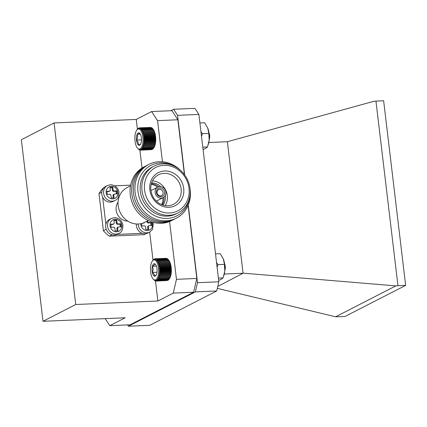 <?xml version="1.0" encoding="UTF-8"?>
<svg xmlns="http://www.w3.org/2000/svg" width="427" height="427" viewBox="0 0 427 427"><rect width="100%" height="100%" fill="white"/><g stroke="black" fill="none" stroke-linecap="round" stroke-linejoin="round"><path stroke-width="0.64" d="M170.421 264.505L170.613 264.238A10.622 4.318 87.6 0 1 170.848 265.236L170.421 264.505L159.49 264.975L158.897 265.749L159.719 266.048L159.095 266.79L159.901 267.163L159.244 267.862L160.034 268.311L159.346 268.962L160.12 269.474L159.404 270.072L160.157 270.643L159.415 271.182L160.141 271.807L159.378 272.277L160.077 272.944L159.292 273.344L159.965 274.054L159.164 274.38L159.805 275.116L158.988 275.362L159.597 276.12L158.769 276.285L159.346 277.059L158.513 277.139L159.052 277.918L158.214 277.918L158.721 278.687L157.883 278.607L158.358 279.365L157.526 279.199L157.963 279.936L157.136 279.69L157.542 280.4L156.725 280.075L157.099 280.747L156.298 280.352L156.64 280.977L155.855 280.512L156.17 281.083L155.407 280.555L155.695 281.073L154.953 280.486L155.214 280.934L153.619 279.584M170.613 264.238L170.336 263.304A10.622 4.318 87.6 0 1 170.613 264.238L158.663 264.751L159.49 264.975M170.336 263.304L170.026 262.429A10.622 4.318 87.6 0 1 170.336 263.304L158.39 263.811L159.223 263.955L158.663 264.751M170.026 262.429L169.684 261.634A10.622 4.318 87.6 0 1 170.026 262.429L158.075 262.941L158.913 263L158.39 263.811M169.684 261.634L169.311 260.924A10.622 4.318 87.6 0 1 169.684 261.634L157.734 262.146L158.566 262.119L158.075 262.941M169.311 260.924L168.911 260.31A10.622 4.318 87.6 0 1 169.311 260.924M168.911 260.31L168.489 259.792A10.622 4.318 87.6 0 1 168.542 259.851A10.622 4.318 87.6 0 1 168.911 260.31M157.349 260.032L168.489 259.792L167.832 259.077L156.901 259.547L156.538 260.305L157.349 260.032L156.96 260.822L157.782 260.63L157.36 261.436L158.187 261.329L157.734 262.146M168.057 259.381L167.368 258.703L156.437 259.168L156.106 259.894L156.901 259.547M167.192 258.709L166.893 258.447L155.962 258.911L155.658 259.595L156.437 259.168M166.605 258.458L155.487 258.778L155.209 259.408L155.962 258.911M165.986 258.33L155.006 258.762L154.75 259.333L155.487 258.778M156.17 281.083L167.208 280.523M156.64 280.977L167.795 280.288M157.099 280.747L168.03 280.277L168.676 279.568M157.542 280.4L168.473 279.931L169.087 279.178M157.963 279.936L168.895 279.471L169.476 278.687A10.622 4.318 87.6 0 1 169.354 278.852A10.622 4.318 87.6 0 1 169.295 278.927M168.895 279.471L169.354 278.852M169.476 278.687L169.834 278.094A10.622 4.318 87.6 0 1 169.476 278.687M169.834 278.094L170.165 277.406A10.622 4.318 87.6 0 1 169.834 278.094M170.165 277.406L170.464 276.632A10.622 4.318 87.6 0 1 170.165 277.406M170.464 276.632L170.72 275.778A10.622 4.318 87.6 0 1 170.464 276.632L158.513 277.139M170.72 275.778L170.939 274.849A10.622 4.318 87.6 0 1 170.72 275.778L158.769 276.285M170.939 274.849L171.115 273.867A10.622 4.318 87.6 0 1 170.939 274.849L158.988 275.362M171.115 273.867L171.243 272.837A10.622 4.318 87.6 0 1 171.115 273.867L159.164 274.38M171.243 272.837L171.328 271.764A10.622 4.318 87.6 0 1 171.243 272.837L159.292 273.344M171.328 271.764L171.072 271.337L171.366 270.67A10.622 4.318 87.6 0 1 171.328 271.764L159.378 272.277M171.366 270.67L171.083 270.174L171.355 269.565A10.622 4.318 87.6 0 1 171.366 270.67L159.415 271.182M171.046 266.277L170.848 265.236A10.622 4.318 87.6 0 1 171.046 266.277A10.622 4.318 87.6 0 1 171.195 267.355A10.622 4.318 87.6 0 1 171.296 268.455A10.622 4.318 87.6 0 1 171.355 269.565L171.046 266.277L159.095 266.79M224.565 263.667A4.505 1.831 87.6 0 1 224.848 270.27M156.517 279.199A10.061 4.094 -92.4 0 0 158.113 265.658A10.061 4.094 -92.4 0 0 152.364 261.046A10.061 4.094 -92.4 0 0 150.48 270.142A10.061 4.094 -92.4 0 0 153.133 279.044A10.061 4.094 -92.4 0 0 156.517 279.199M156.741 273.696A6.245 2.541 -92.4 0 0 156.816 267.499A6.245 2.541 -92.4 0 0 155.46 264.329A6.245 2.541 -92.4 0 0 154.643 263.769A6.245 2.541 -92.4 0 0 152.396 266.234A6.245 2.541 -92.4 0 0 152.322 272.437A6.245 2.541 -92.4 0 0 154.494 276.168A6.245 2.541 -92.4 0 0 155.935 275.506A6.245 2.541 -92.4 0 0 156.741 273.696M154.643 263.769C154.889 264.548 154.142 265.37 152.396 266.234C153.368 268.241 153.341 270.312 152.322 272.437C154.035 273.627 154.755 274.871 154.494 276.168L156.218 275.063M156.415 266.064L152.396 266.234M157.019 272.234L152.322 272.437M152.631 260.689L153.635 259.445L155.006 258.762M152.364 261.046L153.256 259.91M158.897 265.749L170.848 265.236M170.645 265.578L159.719 266.048M159.901 267.163L170.827 266.699M159.223 263.955L170.154 263.486M158.913 263L169.845 262.53M158.566 262.119L169.498 261.655M158.187 261.329L169.119 260.86M157.782 260.63L168.713 260.16M154.537 258.869L154.9 258.853M155.214 280.934L155.503 280.923M155.695 281.073L156.122 281.051M158.358 279.365L169.289 278.895M158.721 278.687L169.652 278.223M159.052 277.918L169.983 277.449M159.346 277.059L170.272 276.589M159.597 276.12L170.528 275.655M159.805 275.116L170.731 274.646M159.965 274.054L170.896 273.584M160.077 272.944L171.008 272.479M160.141 271.807L171.072 271.337M160.157 270.643L171.083 270.174M159.404 270.072L171.355 269.565M160.12 269.474L171.051 269.005M159.346 268.962L171.296 268.455M160.034 268.311L170.965 267.841M159.244 267.862L171.195 267.355M152.599 128.596L151.921 127.903L140.99 128.372L140.648 129.109L141.449 128.783L141.081 129.557L141.892 129.312L141.492 130.107L142.314 129.947L141.881 130.758L142.714 130.678L142.244 131.5L143.082 131.5L142.581 132.322L143.413 132.407L142.88 133.219L143.712 133.384L143.141 134.174L143.963 134.425L143.36 135.188L144.177 135.519L143.541 136.245L144.342 136.645L143.675 137.329L144.459 137.798L143.76 138.433L144.529 138.967L143.803 139.544L144.545 140.136L143.798 140.648L144.513 141.289L143.744 141.737L144.433 142.421L143.643 142.794L144.305 143.515L143.499 143.814L144.123 144.556L143.307 144.774L143.899 145.538L143.072 145.676L143.637 146.45L142.799 146.504L143.328 147.283L142.495 147.251L142.986 148.02L142.154 147.907L142.613 148.66L141.78 148.468L142.207 149.194L141.385 148.922L141.78 149.615L140.969 149.269L141.332 149.925L140.531 149.503L140.867 150.112L139.634 149.626L139.917 150.117L139.181 149.514L139.437 149.941L137.521 148.126A10.061 4.094 -92.4 0 0 142.912 142.618A10.061 4.094 -92.4 0 0 141.412 131.543A10.061 4.094 -92.4 0 0 136.752 130.128A10.061 4.094 -92.4 0 0 134.868 139.223A10.061 4.094 -92.4 0 0 137.521 148.126M152.156 128.26L151.446 127.604L140.52 128.073L140.205 128.767L140.99 128.372M151.206 127.614L140.04 127.892L139.757 128.543L140.52 128.073M150.598 127.443L139.565 127.838L139.298 128.431L140.04 127.892M140.392 150.176L151.382 149.663M140.867 150.112L151.985 149.471M141.332 149.925L152.258 149.455L152.546 149.156M141.78 149.615L152.706 149.151L153.336 148.409M142.207 149.194L153.138 148.729L154.104 147.395A10.622 4.318 87.6 0 1 153.747 147.934A10.622 4.318 87.6 0 1 153.731 147.955L142.613 148.66M154.104 147.395L154.446 146.739A10.622 4.318 87.6 0 1 154.104 147.395M154.446 146.739L154.75 145.997A10.622 4.318 87.6 0 1 154.446 146.739M154.75 145.997L155.022 145.164A10.622 4.318 87.6 0 1 154.75 145.997L142.799 146.504M155.022 145.164L155.257 144.267A10.622 4.318 87.6 0 1 155.022 145.164L143.072 145.676M155.257 144.267L155.449 143.301A10.622 4.318 87.6 0 1 155.257 144.267L143.307 144.774M155.449 143.301L155.593 142.287A10.622 4.318 87.6 0 1 155.449 143.301L143.499 143.814M155.593 142.287L155.695 141.225A10.622 4.318 87.6 0 1 155.593 142.287L143.643 142.794M155.695 141.225L155.444 140.825L155.748 140.141A10.622 4.318 87.6 0 1 155.695 141.225L143.744 141.737M155.748 140.141L155.476 139.666L155.754 139.037A10.622 4.318 87.6 0 1 155.748 140.141L143.798 140.648M155.754 139.037L155.455 138.497L155.711 137.926A10.622 4.318 87.6 0 1 155.754 139.037L143.803 139.544M155.711 137.926L155.391 137.334L155.625 136.821A10.622 4.318 87.6 0 1 155.711 137.926L143.76 138.433M155.625 136.821L155.273 136.176L155.492 135.733A10.622 4.318 87.6 0 1 155.625 136.821L143.675 137.329M155.492 135.733L155.311 134.681A10.622 4.318 87.6 0 1 155.492 135.733L143.541 136.245M155.311 134.681L155.092 133.667A10.622 4.318 87.6 0 1 155.311 134.681L143.36 135.188M155.092 133.667L154.825 132.706A10.622 4.318 87.6 0 1 155.092 133.667L143.141 134.174M154.825 132.706L154.526 131.81A10.622 4.318 87.6 0 1 154.825 132.706L142.88 133.219M154.526 131.81L154.195 130.988A10.622 4.318 87.6 0 1 154.526 131.81L142.581 132.322M153.026 129.045A10.622 4.318 87.6 0 1 153.442 129.6A10.622 4.318 87.6 0 1 153.832 130.246A10.622 4.318 87.6 0 1 154.195 130.988L152.935 128.933A10.622 4.318 87.6 0 1 153.026 129.045L152.38 128.319L141.449 128.783M208.952 132.749A4.505 1.831 87.6 0 1 209.625 137.707A4.505 1.831 87.6 0 1 209.235 139.351M209.31 137.942L209.235 135.263M141.433 138.049A6.245 2.541 -92.4 0 0 139.848 133.411A6.245 2.541 -92.4 0 0 139.65 133.213A6.245 2.541 -92.4 0 0 137.179 134.211A6.245 2.541 -92.4 0 0 136.485 140.051A6.245 2.541 -92.4 0 0 138.263 144.886A6.245 2.541 -92.4 0 0 140.328 144.593A6.245 2.541 -92.4 0 0 140.739 143.888A6.245 2.541 -92.4 0 0 141.433 138.049M139.65 133.213C139.826 133.502 139.005 133.832 137.179 134.211C137.942 136.117 137.713 138.06 136.485 140.051C138.065 141.604 138.658 143.216 138.263 144.886C140.077 144.513 140.899 144.182 140.739 143.888M140.318 134.078L137.179 134.211M141.508 139.832L136.485 140.051M137.152 129.589L138.177 128.394L137.969 128.789L139.565 127.838M141.892 129.312L152.823 128.847M139.09 127.903L139.506 127.886M138.626 128.089L138.903 128.079M139.917 150.117L140.291 150.101M142.986 148.02L153.917 147.555M143.328 147.283L154.259 146.813M143.637 146.45L154.563 145.986M143.899 145.538L154.83 145.073M144.123 144.556L155.054 144.091M144.305 143.515L155.231 143.045M144.433 142.421L155.364 141.951M144.513 141.289L155.444 140.825M144.545 140.136L155.476 139.666M144.529 138.967L155.455 138.497M144.459 137.798L155.391 137.334M144.342 136.645L155.273 136.176M144.177 135.519L155.108 135.049M143.963 134.425L154.894 133.961M143.712 133.384L154.638 132.92M143.413 132.407L154.344 131.943M143.082 131.5L154.008 131.036M142.244 131.5L154.195 130.988M142.714 130.678L153.645 130.214M142.314 129.947L153.245 129.477M138.199 224.02A8.375 7.521 -117.2 0 0 146.877 232.811A8.375 7.521 -117.2 0 0 149.722 232.064L147.891 233.003A8.375 7.521 -117.2 0 1 145.052 233.75A8.375 7.521 -117.2 0 1 136.41 223.994M151.019 225.568L150.699 222.878L148.206 222.985A1.169 1.051 -117.2 0 1 147.005 221.885L147.769 221.496L147.689 220.828M147.769 221.496A1.169 1.051 62.8 0 0 148.97 222.59L148.206 222.985M147.918 229.534L147.641 227.223A1.169 1.051 -117.2 0 1 148.174 226.134L148.938 225.744A1.169 1.051 62.8 0 1 149.333 225.643L151.825 225.536L151.457 222.483L148.97 222.59M148.938 225.744A1.169 1.051 62.8 0 0 148.404 226.833L147.641 227.223M141.577 223.524L141.871 225.958L144.358 225.856A1.169 1.051 62.8 0 1 145.559 226.95L145.879 229.619L148.724 229.496L148.404 226.833M143.995 222.803A1.169 1.051 62.8 0 0 144.39 222.702L143.627 223.091A1.169 1.051 -117.2 0 1 143.232 223.193L143.707 222.814M144.39 222.702A1.169 1.051 62.8 0 0 144.79 222.318M150.699 222.878L151.457 222.483M143.232 223.193L142.613 223.22M147.005 221.885L146.925 221.223M160.451 195.838A3.309 2.973 -117.2 0 1 157.179 193.351A3.309 2.973 -117.2 0 1 158.556 189.652A3.309 2.973 -117.2 0 1 162.714 191.237A3.309 2.973 -117.2 0 1 161.577 195.539A3.309 2.973 -117.2 0 1 160.451 195.838M127.78 221.095A11.684 10.494 -117.2 0 1 117.484 214.434A11.684 10.494 -117.2 0 1 118.082 202.195M148.286 220.524L144.86 222.28A19.471 17.486 -117.2 0 1 138.247 224.015A19.471 17.486 -117.2 0 1 118.978 209.411A19.471 17.486 -117.2 0 1 127.086 187.629L130.513 185.868M172.401 220.172A30.184 27.104 -117.2 0 1 161.347 223.289A30.184 27.104 -117.2 0 1 131.345 200.167A30.184 27.104 -117.2 0 1 144.865 166.487M174.013 219.345A30.184 27.104 -117.2 0 1 162.959 222.462A30.184 27.104 -117.2 0 1 132.957 199.34A30.184 27.104 -117.2 0 1 146.477 165.66M175.625 218.517A30.184 27.104 -117.2 0 1 164.576 221.634A30.184 27.104 -117.2 0 1 134.569 198.512A30.184 27.104 -117.2 0 1 148.089 164.833M190.058 188.947A30.184 27.104 -117.2 0 1 166.188 220.807A30.184 27.104 -117.2 0 1 136.016 180.482A30.184 27.104 -117.2 0 1 180.53 170.368M189.716 196.884A28.369 25.471 -117.2 0 1 167.176 218.416A28.369 25.471 -117.2 0 1 137.996 184.565A28.369 25.471 -117.2 0 1 173.88 166.012M178.016 212.934L176.335 213.794A26.287 23.608 -117.2 0 1 167.405 216.137A26.287 23.608 -117.2 0 1 141.401 196.42A26.287 23.608 -117.2 0 1 152.338 167.01L154.019 166.151A26.287 23.608 -117.2 0 1 187.021 178.769A26.287 23.608 -117.2 0 1 178.016 212.934A26.287 23.608 -117.2 0 1 169.087 215.277A26.287 23.608 -117.2 0 1 143.077 195.561A26.287 23.608 -117.2 0 1 154.019 166.151M169.62 212.982A24.344 21.857 -117.2 0 1 146.119 178.059A24.344 21.857 -117.2 0 1 184.597 176.415A24.344 21.857 -117.2 0 1 169.62 212.982M168.943 207.303A18.548 16.653 -117.2 0 1 151.035 180.701A18.548 16.653 -117.2 0 1 180.354 179.447A18.548 16.653 -117.2 0 1 168.943 207.303M167.95 205.745A16.552 14.865 -117.2 0 1 151.692 193.703A16.552 14.865 -117.2 0 1 157.841 175.155A16.552 14.865 -117.2 0 1 179.244 182.761A16.552 14.865 -117.2 0 1 172.935 204.576A16.552 14.865 -117.2 0 1 167.95 205.745M152.498 180.845A15.772 14.166 -117.2 0 1 165.505 189.807A15.772 14.166 -117.2 0 1 165.196 205.595M151.622 182.916A13.632 12.239 -117.2 0 1 160.733 186.61M165.318 195.55A13.632 12.239 -117.2 0 1 163.002 205.099M151.222 184.325A13.621 12.234 -117.2 0 1 157.563 187.229M162.965 197.765A13.621 12.234 -117.2 0 1 161.625 204.602M161.214 198.155A5.919 5.316 -117.2 0 1 155.359 193.714A5.919 5.316 -117.2 0 1 157.819 187.095A5.919 5.316 -117.2 0 1 165.254 189.935A5.919 5.316 -117.2 0 1 163.226 197.626A5.919 5.316 -117.2 0 1 161.214 198.155M161.048 196.746A4.478 4.024 -117.2 0 1 156.72 190.319A4.478 4.024 -117.2 0 1 163.803 190.015A4.478 4.024 -117.2 0 1 161.048 196.746M110.406 202.12A8.375 7.521 -117.2 0 1 102.122 195.844A8.375 7.521 -117.2 0 1 105.608 186.476L107.439 185.537A8.375 7.521 -117.2 0 0 103.953 194.904A8.375 7.521 -117.2 0 0 112.237 201.186A8.375 7.521 -117.2 0 0 115.082 200.439L113.251 201.379A8.375 7.521 -117.2 0 1 110.406 202.12M116.379 193.943L116.053 191.248L113.566 191.355A1.169 1.051 -117.2 0 1 112.365 190.261L113.128 189.866L112.808 187.197L109.963 187.32L110.283 189.988A1.169 1.051 62.8 0 1 109.355 191.179L106.867 191.285L107.23 194.333L109.718 194.226A1.169 1.051 62.8 0 1 110.919 195.326L111.239 197.995L114.084 197.872L113.763 195.203L113 195.593A1.169 1.051 -117.2 0 1 113.534 194.509L114.297 194.12A1.169 1.051 62.8 0 0 113.763 195.203M113.128 189.866A1.169 1.051 62.8 0 0 114.329 190.965L113.566 191.355M114.297 194.12A1.169 1.051 62.8 0 1 114.692 194.013L117.179 193.906L116.817 190.858L114.329 190.965M116.053 191.248L116.817 190.858M113.278 197.909L113 195.593M109.75 191.072L108.986 191.467A1.169 1.051 -117.2 0 1 108.591 191.568L106.905 191.643M112.365 190.261L112.045 187.592L110.006 187.677M112.045 187.592L112.808 187.197M101.786 192.193L98.984 193.628A31.16 27.979 62.8 0 1 103.585 187.741L104.231 187.416M130.646 185.153L114.708 185.836M98.984 193.628L103.409 230.729A31.16 27.979 62.8 0 0 109.36 236.158L143.958 234.685L145.97 233.649M117.014 234.402L142.244 233.323M109.36 236.158L112.029 234.791M103.409 230.729L106.222 229.283M102.645 197.167L105.875 224.234M114.335 235.063A8.375 7.521 -117.2 0 1 106.051 228.781A8.375 7.521 -117.2 0 1 109.536 219.414L111.367 218.475A8.375 7.521 -117.2 0 0 107.882 227.842A8.375 7.521 -117.2 0 0 116.165 234.124A8.375 7.521 -117.2 0 0 119.01 233.377L117.179 234.316A8.375 7.521 -117.2 0 1 114.335 235.063M120.302 226.881L119.982 224.191L117.494 224.292A1.169 1.051 -117.2 0 1 116.293 223.198L117.057 222.803L116.736 220.135L113.892 220.257L114.212 222.926A1.169 1.051 62.8 0 1 113.283 224.116L110.79 224.223L111.159 227.271L113.646 227.164A1.169 1.051 62.8 0 1 114.847 228.264L115.167 230.932L118.007 230.81L117.692 228.141L116.929 228.536A1.169 1.051 -117.2 0 1 117.462 227.447L118.226 227.057A1.169 1.051 62.8 0 0 117.692 228.141M117.057 222.803A1.169 1.051 62.8 0 0 118.258 223.903L117.494 224.292M118.226 227.057A1.169 1.051 62.8 0 1 118.621 226.956L121.108 226.849L120.745 223.796L118.258 223.903M119.982 224.191L120.745 223.796M117.206 230.847L116.929 228.536M113.678 224.015L112.915 224.405A1.169 1.051 -117.2 0 1 112.52 224.506L110.833 224.581M116.293 223.198L115.973 220.529L113.934 220.615M115.973 220.529L116.736 220.135M137.403 129.264L136.229 119.437L54.08 122.944L21.35 139.736L42.999 321.296L75.728 304.51L54.08 122.944M42.999 321.296L125.154 317.789L109.776 325.673L130.107 324.803L193.591 292.244L173.255 293.114L157.878 300.998L75.728 304.51M157.878 300.998L155.487 280.923M153.01 260.176L149.663 232.096M142.026 168.051L139.885 150.096M184.416 174.6L177.878 119.768L157.547 120.638L151.606 111.548L136.229 119.437M151.606 111.548L171.942 110.678L177.878 119.768M173.255 293.114L176.468 279.327L196.804 278.457L188.099 205.462M176.468 279.327L169.578 221.528M162.452 161.785L157.547 120.638M196.804 278.457L193.591 292.244M105.181 318.638L109.776 325.673M127.561 324.915L128.42 326.228L149.749 325.315L216.697 290.974L195.369 291.887L128.42 326.228M195.369 291.887L197.509 282.695L218.837 281.788L216.697 290.974M177.552 115.333L173.597 109.275L194.925 108.362L198.886 114.425L177.552 115.333L184.661 174.931M188.259 205.088L197.509 282.695M170.757 110.732L173.597 109.275M383.638 100.772L405.65 285.369L344.957 316.503L335.611 316.797L395.856 285.893L397.964 285.7L375.952 101.098L383.638 100.772M208.819 142.506L227.377 141.716L243.059 273.237L224.292 274.038M375.952 101.098L373.844 101.295L227.377 141.716M243.059 273.237L217.754 286.437M405.65 285.369L397.964 285.7M395.856 285.893L243.587 273.189M217.311 288.353L335.611 316.797M198.886 114.425L218.837 281.788M203.06 149.45L205.697 148.366L207.485 146.973L209.171 140.163L208.835 133.438L207.725 128.057L204.597 122.762L199.9 122.965M202.788 147.176L207.485 146.973M201.501 136.394L202.387 133.71L208.835 133.438M207.794 128.228L207.725 128.057A12.367 5.028 87.6 0 1 207.794 128.228A12.367 5.028 87.6 0 1 209.171 140.163A12.367 5.028 87.6 0 1 208.467 143.958L208.317 144.481M202.387 133.71L200.936 131.639M218.672 280.363L221.309 279.279L223.097 277.892L224.778 271.076L224.447 264.35L223.337 258.975L220.209 253.681L215.512 253.884M218.4 278.089L223.097 277.892M217.113 267.313L218 264.628L224.447 264.35M223.401 259.146L223.337 258.975A12.367 5.028 87.6 0 1 223.401 259.146A12.367 5.028 87.6 0 1 224.778 271.076A12.367 5.028 87.6 0 1 224.074 274.876L223.924 275.399M218 264.628L216.548 262.557M140.75 223.716A6.426 5.77 62.8 0 0 147.993 230.457A6.426 5.77 62.8 0 0 151.996 222.003M151.393 183.658A13.632 12.239 -117.2 0 1 158.716 186.743M164.032 197.103A13.632 12.239 -117.2 0 1 162.265 204.848M111.271 186.305A6.426 5.77 62.8 0 0 107.321 195.961A6.426 5.77 62.8 0 0 117.478 195.523A6.426 5.77 62.8 0 0 111.271 186.305M108.591 191.568L109.355 191.179M115.199 219.243A6.426 5.77 62.8 0 0 111.244 228.899A6.426 5.77 62.8 0 0 121.407 228.461A6.426 5.77 62.8 0 0 115.199 219.243M112.52 224.506L113.283 224.116M153.133 279.044L153.667 279.642M136.752 130.128L137.168 129.573M149.722 232.064L152.717 229.182L153.314 222.392M157.819 187.095L150.966 190.613M163.226 197.626L156.367 201.144M115.082 200.439C117.948 199.324 119.208 196.335 118.871 191.467C117.51 187.154 114.692 184.918 110.428 184.752L107.439 185.537M119.01 233.377C121.871 232.261 123.136 229.272 122.8 224.41C121.439 220.092 118.621 217.855 114.356 217.69L111.367 218.475"/></g></svg>
